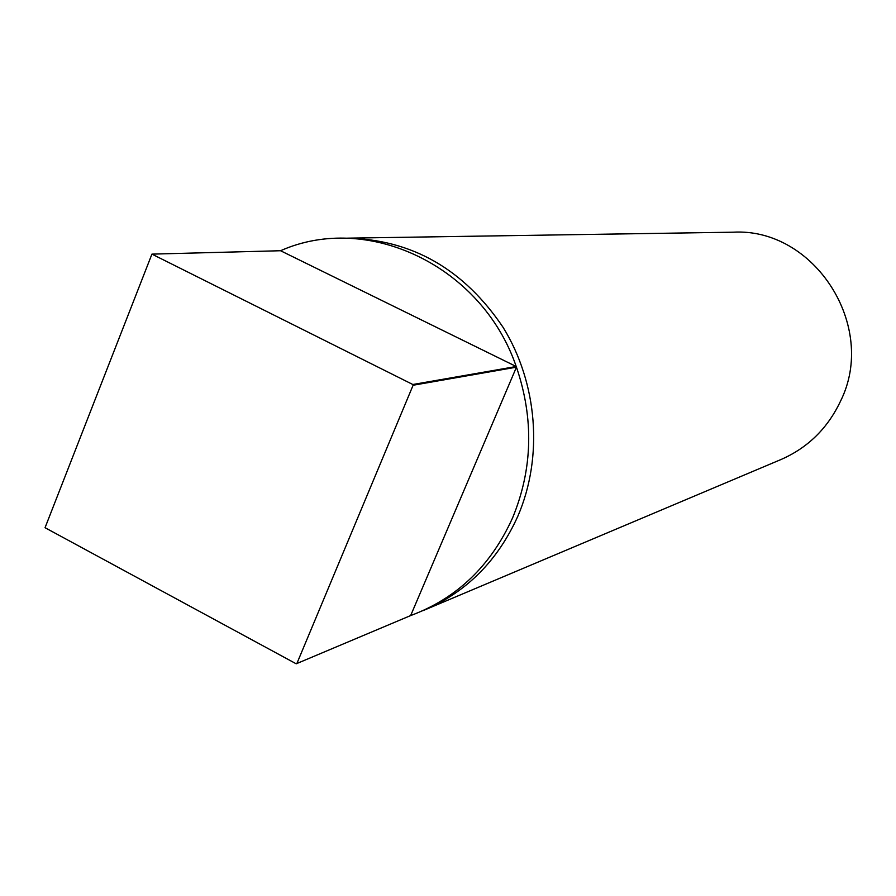 <?xml version="1.0" encoding="UTF-8"?>
<svg xmlns="http://www.w3.org/2000/svg" width="896" height="896" viewBox="0 0 896 896"><rect width="100%" height="100%" fill="white"/><g stroke="black" fill="none" stroke-linecap="round" stroke-linejoin="round"><path stroke-width="1.34" d="M280.56 250.734C367.382 211.994 481.813 265.686 516.219 366.509L516.454 367.158C534.005 418.802 532.706 469.078 512.546 517.978C490.795 565.858 456.837 598.394 410.659 615.563L296.206 663.802L45.046 527.71L151.928 254.128L412.832 384.507L516.219 366.509L280.56 250.734L151.928 254.128M347.323 238.168L733.062 232.198C814.341 227.472 878.046 326.346 840.493 401.229C827.635 428.378 807.778 447.821 780.931 459.547L425.522 609.594C467.219 591.394 498.008 560.213 517.91 516.062C543.346 456.994 537.656 383.264 503.07 327.32C463.87 269.237 411.958 239.512 347.323 238.168L344.142 238.246M422.576 610.803L425.522 609.594M410.659 615.563L516.454 367.158L413.101 385.246L296.856 663.578M413.101 385.246L412.832 384.507"/></g></svg>
